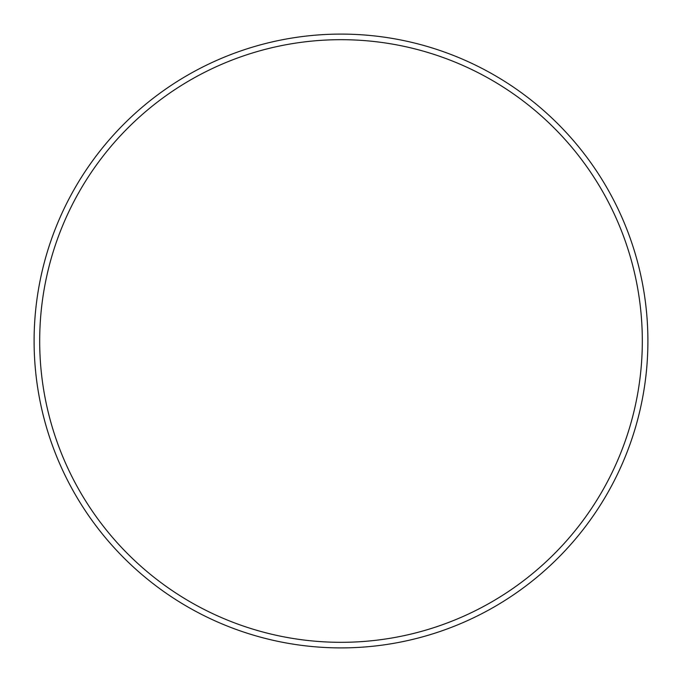 <?xml version="1.0" encoding="UTF-8"?>
<svg xmlns="http://www.w3.org/2000/svg" width="682" height="682" viewBox="0 0 682 682"><rect width="100%" height="100%" fill="white"/><g stroke="black" fill="none" stroke-linecap="round" stroke-linejoin="round"><path stroke-width="1.02" d="M642.316 341A301.316 301.316 0 0 0 341 39.684A301.316 301.316 0 0 0 39.684 341A301.316 301.316 0 0 0 341 642.316A301.316 301.316 0 0 0 642.316 341M34.1 341A306.9 306.9 0 0 1 341 34.1A306.9 306.9 0 0 1 647.9 341A306.9 306.9 0 0 1 341 647.9A306.9 306.9 0 0 1 34.1 341"/></g></svg>
